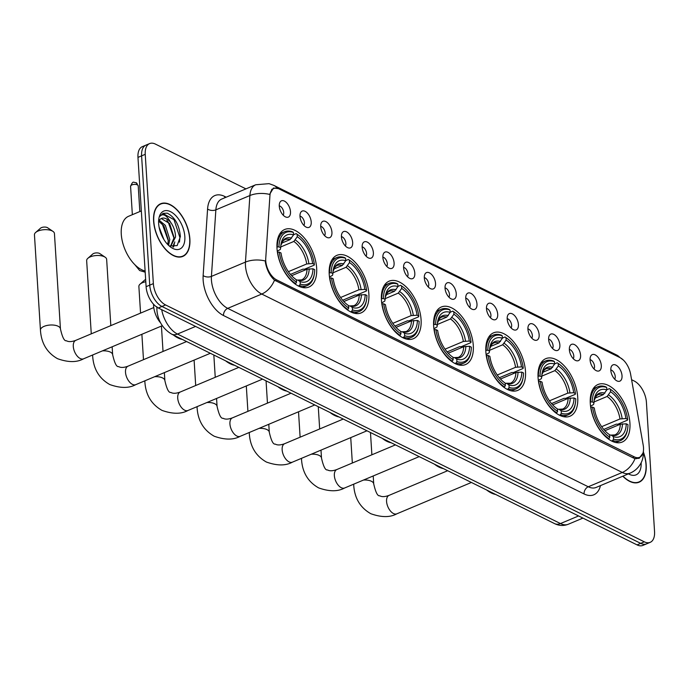 <?xml version="1.0" encoding="UTF-8"?>
<svg xmlns="http://www.w3.org/2000/svg" width="689" height="689" viewBox="0 0 689 689"><rect width="100%" height="100%" fill="white"/><g stroke="black" fill="none" stroke-linecap="round" stroke-linejoin="round"><path stroke-width="1.03" d="M421.082 319.739A31.212 17.139 67.2 0 0 409.266 290.241A31.212 17.139 67.2 0 0 389.156 281.155A31.212 17.139 67.2 0 0 381.43 300.12A31.212 17.139 67.2 0 0 393.238 329.609A31.212 17.139 67.2 0 0 413.357 338.704A31.212 17.139 67.2 0 0 421.082 319.739M577.718 397.243A31.212 17.139 67.2 0 0 565.91 367.745A31.212 17.139 67.2 0 0 545.791 358.659A31.212 17.139 67.2 0 0 538.075 377.624A31.212 17.139 67.2 0 0 549.882 407.121A31.212 17.139 67.2 0 0 569.992 416.208A31.212 17.139 67.2 0 0 577.718 397.243M525.5 371.405A31.212 17.139 67.2 0 0 513.693 341.916A31.212 17.139 67.2 0 0 493.582 332.821A31.212 17.139 67.2 0 0 485.857 351.786A31.212 17.139 67.2 0 0 497.665 381.284A31.212 17.139 67.2 0 0 517.784 390.37A31.212 17.139 67.2 0 0 525.5 371.405M473.291 345.568A31.212 17.139 67.2 0 0 461.484 316.079A31.212 17.139 67.2 0 0 441.365 306.984A31.212 17.139 67.2 0 0 433.648 325.957A31.212 17.139 67.2 0 0 445.456 355.446A31.212 17.139 67.2 0 0 465.566 364.541A31.212 17.139 67.2 0 0 473.291 345.568M368.865 293.902A31.212 17.139 67.2 0 0 357.057 264.404A31.212 17.139 67.2 0 0 336.938 255.318A31.212 17.139 67.2 0 0 329.221 274.282A31.212 17.139 67.2 0 0 341.029 303.771A31.212 17.139 67.2 0 0 361.148 312.866A31.212 17.139 67.2 0 0 368.865 293.902M316.656 268.064A31.212 17.139 67.2 0 0 304.839 238.575A31.212 17.139 67.2 0 0 284.729 229.48A31.212 17.139 67.2 0 0 277.004 248.445A31.212 17.139 67.2 0 0 288.812 277.943A31.212 17.139 67.2 0 0 308.93 287.029A31.212 17.139 67.2 0 0 316.656 268.064M629.927 423.08A31.212 17.139 67.2 0 0 618.119 393.583A31.212 17.139 67.2 0 0 598.009 384.496A31.212 17.139 67.2 0 0 590.284 403.461A31.212 17.139 67.2 0 0 602.091 432.95A31.212 17.139 67.2 0 0 622.21 442.045A31.212 17.139 67.2 0 0 629.927 423.08M590.085 359.977A8.836 4.849 -112.8 0 1 590.783 356.006A8.836 4.849 -112.8 0 1 596.881 356.041A8.836 4.849 -112.8 0 1 601.308 365.532A8.836 4.849 -112.8 0 1 597.079 370.975A8.836 4.849 -112.8 0 1 590.085 359.977M593.961 368.934A5.297 2.911 67.2 0 0 594.521 366.324A5.297 2.911 67.2 0 0 590.068 359.675M569.364 349.728A8.836 4.849 -112.8 0 1 570.061 345.757A8.836 4.849 -112.8 0 1 576.159 345.792A8.836 4.849 -112.8 0 1 580.586 355.274A8.836 4.849 -112.8 0 1 576.357 360.726A8.836 4.849 -112.8 0 1 569.364 349.728M573.239 358.676A5.297 2.911 67.2 0 0 573.799 356.075A5.297 2.911 67.2 0 0 569.347 349.418M548.642 339.47A8.836 4.849 -112.8 0 1 549.34 335.5A8.836 4.849 -112.8 0 1 555.437 335.534A8.836 4.849 -112.8 0 1 559.864 345.025A8.836 4.849 -112.8 0 1 555.635 350.477A8.836 4.849 -112.8 0 1 548.642 339.47M552.518 348.427A5.297 2.911 67.2 0 0 553.086 345.818A5.297 2.911 67.2 0 0 548.625 339.169M527.92 329.221A8.836 4.849 -112.8 0 1 528.627 325.251A8.836 4.849 -112.8 0 1 534.716 325.286A8.836 4.849 -112.8 0 1 539.142 334.768A8.836 4.849 -112.8 0 1 534.922 340.22A8.836 4.849 -112.8 0 1 527.92 329.221M531.805 338.17A5.297 2.911 67.2 0 0 532.364 335.569A5.297 2.911 67.2 0 0 527.912 328.911M507.199 318.964A8.836 4.849 -112.8 0 1 507.905 315.002A8.836 4.849 -112.8 0 1 513.994 315.028A8.836 4.849 -112.8 0 1 518.421 324.519A8.836 4.849 -112.8 0 1 514.201 329.971A8.836 4.849 -112.8 0 1 507.199 318.964M511.083 327.921A5.297 2.911 67.2 0 0 511.643 325.32A5.297 2.911 67.2 0 0 507.19 318.662M486.486 308.715A8.836 4.849 -112.8 0 1 487.183 304.745A8.836 4.849 -112.8 0 1 493.281 304.779A8.836 4.849 -112.8 0 1 497.699 314.262A8.836 4.849 -112.8 0 1 493.479 319.713A8.836 4.849 -112.8 0 1 486.486 308.715M490.361 317.663A5.297 2.911 67.2 0 0 490.921 315.062A5.297 2.911 67.2 0 0 486.468 308.405M465.764 298.458A8.836 4.849 -112.8 0 1 466.462 294.496A8.836 4.849 -112.8 0 1 472.559 294.522A8.836 4.849 -112.8 0 1 476.977 304.013A8.836 4.849 -112.8 0 1 472.757 309.464A8.836 4.849 -112.8 0 1 465.764 298.458M469.64 307.415A5.297 2.911 67.2 0 0 470.199 304.814A5.297 2.911 67.2 0 0 465.747 298.156M445.042 288.209A8.836 4.849 -112.8 0 1 445.74 284.238A8.836 4.849 -112.8 0 1 451.838 284.273A8.836 4.849 -112.8 0 1 456.264 293.764A8.836 4.849 -112.8 0 1 452.036 299.207A8.836 4.849 -112.8 0 1 445.042 288.209M448.918 297.157A5.297 2.911 67.2 0 0 449.478 294.556A5.297 2.911 67.2 0 0 445.025 287.899M424.321 277.951A8.836 4.849 -112.8 0 1 425.018 273.989A8.836 4.849 -112.8 0 1 431.116 274.024A8.836 4.849 -112.8 0 1 435.543 283.506A8.836 4.849 -112.8 0 1 431.314 288.958A8.836 4.849 -112.8 0 1 424.321 277.951M428.196 286.908A5.297 2.911 67.2 0 0 428.756 284.307A5.297 2.911 67.2 0 0 424.303 277.65M403.599 267.702A8.836 4.849 -112.8 0 1 404.297 263.732A8.836 4.849 -112.8 0 1 410.394 263.766A8.836 4.849 -112.8 0 1 414.821 273.257A8.836 4.849 -112.8 0 1 410.592 278.701A8.836 4.849 -112.8 0 1 403.599 267.702M407.475 276.651A5.297 2.911 67.2 0 0 408.034 274.05A5.297 2.911 67.2 0 0 403.582 267.392M382.877 257.445A8.836 4.849 -112.8 0 1 383.584 253.483A8.836 4.849 -112.8 0 1 389.673 253.518A8.836 4.849 -112.8 0 1 394.099 263A8.836 4.849 -112.8 0 1 389.871 268.452A8.836 4.849 -112.8 0 1 382.877 257.445M386.753 266.402A5.297 2.911 67.2 0 0 387.321 263.801A5.297 2.911 67.2 0 0 382.86 257.143M362.156 247.196A8.836 4.849 -112.8 0 1 362.862 243.226A8.836 4.849 -112.8 0 1 368.951 243.26A8.836 4.849 -112.8 0 1 373.378 252.751A8.836 4.849 -112.8 0 1 369.158 258.194A8.836 4.849 -112.8 0 1 362.156 247.196M366.04 256.144A5.297 2.911 67.2 0 0 366.6 253.543A5.297 2.911 67.2 0 0 362.147 246.895M341.434 236.947A8.836 4.849 -112.8 0 1 342.14 232.977A8.836 4.849 -112.8 0 1 348.229 233.011A8.836 4.849 -112.8 0 1 352.656 242.494A8.836 4.849 -112.8 0 1 348.436 247.945A8.836 4.849 -112.8 0 1 341.434 236.947M345.318 245.895A5.297 2.911 67.2 0 0 345.878 243.295A5.297 2.911 67.2 0 0 341.425 236.637M320.721 226.69A8.836 4.849 -112.8 0 1 321.418 222.719A8.836 4.849 -112.8 0 1 327.516 222.754A8.836 4.849 -112.8 0 1 331.934 232.245A8.836 4.849 -112.8 0 1 327.714 237.696A8.836 4.849 -112.8 0 1 320.721 226.69M324.597 235.647A5.297 2.911 67.2 0 0 325.156 233.037A5.297 2.911 67.2 0 0 320.704 226.388M299.999 216.441A8.836 4.849 -112.8 0 1 300.697 212.47A8.836 4.849 -112.8 0 1 306.794 212.505A8.836 4.849 -112.8 0 1 311.221 221.987A8.836 4.849 -112.8 0 1 306.993 227.439A8.836 4.849 -112.8 0 1 299.999 216.441M303.875 225.389A5.297 2.911 67.2 0 0 304.435 222.788A5.297 2.911 67.2 0 0 299.982 216.131M279.278 206.183A8.836 4.849 -112.8 0 1 279.975 202.221A8.836 4.849 -112.8 0 1 286.073 202.247A8.836 4.849 -112.8 0 1 290.5 211.738A8.836 4.849 -112.8 0 1 286.271 217.19A8.836 4.849 -112.8 0 1 279.278 206.183M283.153 215.14A5.297 2.911 67.2 0 0 283.713 212.531A5.297 2.911 67.2 0 0 279.26 205.882M610.807 370.234A8.836 4.849 -112.8 0 1 611.505 366.264A8.836 4.849 -112.8 0 1 617.602 366.298A8.836 4.849 -112.8 0 1 622.029 375.781A8.836 4.849 -112.8 0 1 617.8 381.232A8.836 4.849 -112.8 0 1 610.807 370.234M614.683 379.183A5.297 2.911 67.2 0 0 615.243 376.582A5.297 2.911 67.2 0 0 610.79 369.924M643.199 445.128A15.899 8.733 -112.8 0 1 643.509 447.669A15.899 8.733 -112.8 0 1 639.573 457.332A15.899 8.733 -112.8 0 1 634.302 456.867L276.737 279.941A15.899 8.733 -112.8 0 1 265.747 258.358L269.924 195.762A15.899 8.733 -112.8 0 1 273.86 188.485A15.899 8.733 -112.8 0 1 279.131 188.95L619.945 357.591A15.899 8.733 -112.8 0 1 630.624 374.239L643.199 445.128M160.744 323.063A17.673 9.698 -112.8 0 1 153.552 304.245M622.813 476.22A28.568 15.683 67.2 0 0 639.116 482.197A28.568 15.683 67.2 0 0 646.179 464.842A28.568 15.683 67.2 0 0 643.457 452.242M189.88 239.057A28.568 15.683 67.2 0 0 179.071 212.066A28.568 15.683 67.2 0 0 160.666 203.746A28.568 15.683 67.2 0 0 153.604 221.109A28.568 15.683 67.2 0 0 164.404 248.092A28.568 15.683 67.2 0 0 182.818 256.411A28.568 15.683 67.2 0 0 189.88 239.057M642.958 453.147L639.22 458.288L635.051 458.564L633.475 458.021L274.498 280.165C270.028 276.013 267.031 270.312 265.515 263.052L265.231 260.959A20.618 11.618 -176.2 0 0 245.456 262.087L249.892 195.538A23.555 12.936 -112.8 0 1 255.722 184.764L221.694 199.078A23.555 12.936 67.2 0 0 215.864 209.852L211.42 276.401A23.555 12.936 67.2 0 0 211.42 279.932A23.555 12.936 67.2 0 0 227.706 308.362L588.26 486.77A23.555 12.936 67.2 0 0 596.071 487.459L630.108 473.145A23.555 12.936 -112.8 0 1 622.296 472.456A20.618 14.547 -63.7 0 0 635.051 458.564M245.93 188.881L155.464 144.113A17.673 9.698 67.2 0 0 149.599 143.596L142.339 146.654A17.673 9.698 67.2 0 0 137.972 157.385L146.102 286.676L149.737 285.151A17.673 9.698 67.2 0 0 161.949 306.467L640.692 543.354A17.673 9.698 67.2 0 0 646.549 543.879A17.673 9.698 67.2 0 1 640.692 543.354L161.949 306.467A17.673 9.698 67.2 0 1 149.737 285.151L141.598 155.86L149.737 285.151L153.363 283.618A17.673 9.698 67.2 0 0 165.575 304.943L644.318 541.83A17.673 9.698 67.2 0 0 650.183 542.346A17.673 9.698 67.2 0 0 654.55 531.615L646.42 402.324A17.673 9.698 67.2 0 0 634.207 381.008L631.598 379.717M145.973 145.121A17.673 9.698 67.2 0 0 141.598 155.86A17.673 9.698 67.2 0 1 145.973 145.121M600.472 485.607A29.446 16.166 -112.8 0 1 584.057 493.935L223.503 315.528A29.446 16.166 -112.8 0 1 203.143 279.992A29.446 16.166 -112.8 0 1 203.143 275.574L207.578 209.025A5.891 3.316 3.8 0 0 215.864 209.852L249.892 195.538A20.618 11.618 -176.2 0 1 269.597 194.393L273.49 188.011L278.399 188.631M149.599 143.596A17.673 9.698 67.2 0 0 145.233 154.327L153.363 283.618M179.493 242.046A23.555 12.936 67.2 0 0 179.441 240.539M146.102 286.676A17.673 9.698 67.2 0 0 158.315 307.992L637.058 544.887A17.673 9.698 67.2 0 0 642.923 545.404L650.183 542.346M622.994 476.142A28.275 15.52 67.2 0 0 639.004 481.93A28.275 15.52 67.2 0 0 645.998 464.748A28.275 15.52 67.2 0 0 643.466 452.733M628.437 473.851A20.618 11.317 67.2 0 0 641.149 462.689M631.408 472.551L633.544 471.319M153.785 221.195A28.275 15.52 67.2 0 0 164.482 247.911A28.275 15.52 67.2 0 0 182.697 256.144A28.275 15.52 67.2 0 0 189.69 238.962A28.275 15.52 67.2 0 0 179.002 212.255A28.275 15.52 67.2 0 0 160.778 204.022A28.275 15.52 67.2 0 0 153.785 221.195M141.34 210.92L128.559 216.294A29.446 16.166 67.2 0 0 121.273 234.182A29.446 16.166 67.2 0 0 145.121 270.992M159.09 227.112L163.887 239.488M159.28 220.325L165.351 225.372L169.778 239.462L168.581 245.37M158.763 221.255L163.904 225.975L168.34 240.073L167.72 244.509M169.236 245.973L177.159 245.603L180.38 236.585C179.286 224.898 174.894 217.087 167.212 213.159L163.043 213.375L159.882 216.355C162.931 213.039 166.523 215.037 170.657 222.323A14.727 8.087 67.2 0 0 161.493 218.413A14.727 8.087 67.2 0 0 158.599 221.625M170.657 222.323C173.757 226.612 175.385 231.521 175.54 237.042L170.536 246.541M161.235 218.534L169.675 223.555L174.102 237.645L170.433 246.498M184.833 236.56A20.618 11.317 67.2 0 0 172.474 212.806A20.618 11.317 67.2 0 0 158.858 218.637A20.618 11.317 67.2 0 0 158.651 223.606A20.618 11.317 67.2 0 0 170.915 247.291A20.618 11.317 67.2 0 0 184.833 236.56M162.854 213.461L173.998 219.696L179.915 237.559L179.476 242.14M166.85 220.359L168.237 222.116L174.084 238.42M173.861 243.828L172.939 247.041M161.088 222.788L162.475 224.545L168.323 240.84M174.799 241.856L173.525 247.041M590.223 402.04L592.239 401.885A28.034 15.391 67.2 0 1 606.673 387.468L606.828 389.896A25.329 13.901 67.2 0 0 594.288 399.207A25.329 13.901 67.2 0 0 593.97 402.738L593.617 404.452L590.551 406.243M594.857 398.19L603.366 394.616L606.828 389.896M606.811 389.741L609.438 388.639L610.411 389.319A28.034 15.391 67.2 0 1 611.229 389.862A28.034 15.391 67.2 0 1 627.645 419.403L625.913 418.542A25.329 13.901 67.2 0 0 610.566 391.748L607.104 396.468L593.996 401.98M601.661 426.672L619.988 418.964L625.913 418.542M486.692 490.025A32.392 17.785 67.2 0 0 495.658 494.461M627.645 419.403L627.49 420.152L617.783 424.243L616.267 424.157L603.753 429.419M590.904 407.147A29.214 16.036 67.2 0 0 608.964 438.66L609.799 437.222A28.034 15.391 67.2 0 1 592.566 407.139L590.688 407.233M608.309 438.936L608.964 438.66M606.673 387.468L605.7 386.787A29.214 16.036 67.2 0 0 597.871 386.718A29.214 16.036 67.2 0 0 590.576 401.894M611.229 389.862L610.368 389.259A29.214 16.036 67.2 0 0 609.438 388.639M592.566 407.139L594.297 407.991A25.329 13.901 67.2 0 0 609.093 434.414A25.329 13.901 67.2 0 0 609.653 434.793L609.799 437.222M593.97 402.738L592.239 401.885M610.566 391.748L610.411 389.319M609.653 434.793L608.637 434.087M627.619 428.834A28.034 15.391 67.2 0 1 613.546 439.074L612.702 440.512A29.214 16.036 67.2 0 0 620.522 440.581A29.214 16.036 67.2 0 0 627.446 429.867L627.619 428.834A28.034 15.391 67.2 0 0 627.98 424.657L626.249 423.804L620.324 424.226L604.89 430.711M612.702 440.512L611.582 440.986M613.546 439.074L613.391 436.645A25.329 13.901 67.2 0 0 626.249 423.804M609.524 435L611.177 435.103L613.391 436.645M620.324 424.226A21.79 11.963 67.2 0 1 614.889 434.897L611.177 435.103A22.651 12.436 67.2 0 0 622.477 423.821M538.006 376.203L540.021 376.048A28.034 15.391 67.2 0 1 554.456 361.63L554.611 364.059A25.329 13.901 67.2 0 0 542.071 373.369A25.329 13.901 67.2 0 0 541.752 376.9L541.408 378.614L538.342 380.406M542.639 372.361L551.148 368.779L554.611 364.059M554.602 363.904L557.229 362.802L558.202 363.482A28.034 15.391 67.2 0 1 559.02 364.025A28.034 15.391 67.2 0 1 575.436 393.565L573.704 392.713A25.329 13.901 67.2 0 0 558.348 365.911L554.886 370.63L541.778 376.142M549.452 400.834L567.779 393.135L573.704 392.713M434.483 464.188A32.392 17.785 67.2 0 0 443.449 468.623M575.436 393.565L575.281 394.323L565.566 398.406L564.05 398.32L551.536 403.582M538.695 381.31A29.214 16.036 67.2 0 0 556.746 412.823L557.59 411.385A28.034 15.391 67.2 0 1 540.357 381.301L538.479 381.405M556.092 413.099L556.746 412.823M554.456 361.63L553.482 360.958A29.214 16.036 67.2 0 0 545.662 360.89A29.214 16.036 67.2 0 0 538.367 376.056M559.02 364.025L558.159 363.43A29.214 16.036 67.2 0 0 557.229 362.802M540.357 381.301L542.088 382.154A25.329 13.901 67.2 0 0 556.876 408.577A25.329 13.901 67.2 0 0 557.435 408.956L557.59 411.385M541.752 376.9L540.021 376.048M558.348 365.911L558.202 363.482M557.435 408.956L556.428 408.25M575.41 402.996A28.034 15.391 67.2 0 1 561.328 413.236L560.484 414.675A29.214 16.036 67.2 0 0 568.313 414.744A29.214 16.036 67.2 0 0 575.237 404.038L575.41 402.996A28.034 15.391 67.2 0 0 575.763 398.819L574.032 397.966L568.106 398.388L552.681 404.874M560.484 414.675L559.365 415.148M561.328 413.236L561.173 410.808A25.329 13.901 67.2 0 0 574.032 397.966M557.315 409.171L558.968 409.266L561.173 410.808M568.106 398.388A21.79 11.963 67.2 0 1 562.68 409.059L558.968 409.266A22.651 12.436 67.2 0 0 570.268 397.984M485.797 350.365L487.812 350.21A28.034 15.391 67.2 0 1 502.247 335.793L502.402 338.23A25.329 13.901 67.2 0 0 489.862 347.54A25.329 13.901 67.2 0 0 489.543 351.063L489.19 352.777L486.124 354.577M490.43 346.524L498.939 342.941L502.402 338.23M502.393 338.075L505.011 336.973L505.984 337.644A28.034 15.391 67.2 0 1 506.803 338.196A28.034 15.391 67.2 0 1 523.218 367.728L521.487 366.875A25.329 13.901 67.2 0 0 506.139 340.073L502.677 344.793L489.569 350.305M497.234 375.005L515.561 367.297L521.487 366.875M382.266 438.359A32.392 17.785 67.2 0 0 391.231 442.794M523.218 367.728L523.063 368.486L513.357 372.568L511.841 372.482L499.327 377.744M486.486 355.472A29.214 16.036 67.2 0 0 504.537 386.994L505.373 385.556A28.034 15.391 67.2 0 1 488.139 355.464L486.262 355.567M503.883 387.261L504.537 386.994M502.247 335.793L501.273 335.121A29.214 16.036 67.2 0 0 493.445 335.052A29.214 16.036 67.2 0 0 486.15 350.219M506.803 338.196L505.95 337.593A29.214 16.036 67.2 0 0 505.011 336.973M488.139 355.464L489.87 356.325A25.329 13.901 67.2 0 0 504.667 382.739A25.329 13.901 67.2 0 0 505.226 383.118L505.373 385.556M489.543 351.063L487.812 350.21M506.139 340.073L505.984 337.644M505.226 383.118L504.21 382.421M523.192 377.167A28.034 15.391 67.2 0 1 509.119 387.399L508.275 388.837A29.214 16.036 67.2 0 0 516.095 388.906A29.214 16.036 67.2 0 0 523.02 378.201L523.192 377.167A28.034 15.391 67.2 0 0 523.554 372.99L521.823 372.129L515.897 372.551L500.472 379.036M508.275 388.837L507.156 389.311M509.119 387.399L508.964 384.97A25.329 13.901 67.2 0 0 521.823 372.129M505.097 383.334L506.751 383.437L508.964 384.97M506.346 383.239L506.751 383.437A22.651 12.436 67.2 0 0 518.05 372.146M433.579 324.536L435.594 324.373A28.034 15.391 67.2 0 1 450.029 309.955L450.184 312.393A25.329 13.901 67.2 0 0 437.644 321.703A25.329 13.901 67.2 0 0 437.326 325.234L436.981 326.939L433.915 328.739M438.221 320.686L446.722 317.112L450.184 312.393M450.175 312.238L452.802 311.135L453.775 311.807A28.034 15.391 67.2 0 1 454.594 312.358A28.034 15.391 67.2 0 1 471.009 341.899L469.278 341.038A25.329 13.901 67.2 0 0 453.922 314.244L450.46 318.964L437.351 324.476M445.025 349.168L463.352 341.46L469.278 341.038M330.057 412.522A32.392 17.785 67.2 0 0 339.022 416.957M471.009 341.899L470.854 342.648L461.139 346.731L459.623 346.645L447.109 351.907M434.268 329.643A29.214 16.036 67.2 0 0 452.32 361.157L453.164 359.718A28.034 15.391 67.2 0 1 435.93 329.626L434.053 329.73M451.665 361.432L452.32 361.157M450.029 309.955L449.056 309.283A29.214 16.036 67.2 0 0 441.236 309.215A29.214 16.036 67.2 0 0 433.941 324.381M454.594 312.358L453.732 311.755A29.214 16.036 67.2 0 0 452.802 311.135M435.93 329.626L437.661 330.487A25.329 13.901 67.2 0 0 452.449 356.902A25.329 13.901 67.2 0 0 453.009 357.281L453.164 359.718M437.326 325.234L435.594 324.373M453.922 314.244L453.775 311.807M453.009 357.281L452.001 356.583M470.983 351.33A28.034 15.391 67.2 0 1 456.902 361.57L456.066 363.008A29.214 16.036 67.2 0 0 463.886 363.077A29.214 16.036 67.2 0 0 470.811 352.363L470.983 351.33A28.034 15.391 67.2 0 0 471.336 347.153L469.605 346.291L463.68 346.713L448.255 353.207M456.066 363.008L454.938 363.473M456.902 361.57L456.747 359.133A25.329 13.901 67.2 0 0 469.605 346.291M452.888 357.496L454.542 357.6L456.747 359.133M463.68 346.713A21.79 11.963 67.2 0 1 458.254 357.393L454.542 357.6A22.651 12.436 67.2 0 0 465.842 346.317M145.792 281.723A10.016 4.487 176.4 0 0 140.082 284.144L144.923 279.88A4.125 1.843 -3.6 0 1 145.646 279.407M140.082 284.144A10.016 4.487 176.4 0 0 138.877 286.469L140.556 313.116M381.37 298.699L383.385 298.535A28.034 15.391 67.2 0 1 397.82 284.126L397.975 286.555A25.329 13.901 67.2 0 0 385.435 295.865A25.329 13.901 67.2 0 0 385.117 299.396L384.763 301.11L381.697 302.902M386.004 294.849L394.513 291.275L397.975 286.555M397.966 286.4L400.585 285.298L401.558 285.969A28.034 15.391 67.2 0 1 402.385 286.521A28.034 15.391 67.2 0 1 418.791 316.062L417.06 315.2A25.329 13.901 67.2 0 0 401.713 288.407L398.251 293.126L385.142 298.638M392.816 323.33L411.135 315.622L417.06 315.2M277.839 386.684A32.392 17.785 67.2 0 0 286.805 391.119M418.791 316.062L418.636 316.811L408.93 320.893L407.414 320.816L394.9 326.078M382.059 303.806A29.214 16.036 67.2 0 0 400.111 335.319L400.946 333.881A28.034 15.391 67.2 0 1 383.713 303.797L381.835 303.892M399.456 335.595L400.111 335.319M397.82 284.126L396.847 283.446A29.214 16.036 67.2 0 0 389.027 283.377A29.214 16.036 67.2 0 0 381.723 298.544M402.385 286.521L401.523 285.918A29.214 16.036 67.2 0 0 400.585 285.298M383.713 303.797L385.444 304.65A25.329 13.901 67.2 0 0 400.24 331.073A25.329 13.901 67.2 0 0 400.8 331.443L400.946 333.881M385.117 299.396L383.385 298.535M401.713 288.407L401.558 285.969M400.8 331.443L399.784 330.746M418.774 325.492A28.034 15.391 67.2 0 1 404.693 335.732L403.849 337.171A29.214 16.036 67.2 0 0 411.669 337.24A29.214 16.036 67.2 0 0 418.602 326.526L418.774 325.492A28.034 15.391 67.2 0 0 419.127 321.315L417.396 320.463L411.471 320.876L396.046 327.37M403.849 337.171L402.729 337.644M404.693 335.732L404.538 333.295A25.329 13.901 67.2 0 0 417.396 320.463M400.679 331.659L402.324 331.762L404.538 333.295M411.471 320.876A21.79 11.963 67.2 0 1 406.045 331.555L402.324 331.762A22.651 12.436 67.2 0 0 413.624 320.48M87.865 258.306L92.705 254.052A4.125 1.843 -3.6 0 1 99.5 253.414A4.125 1.843 -3.6 0 1 99.827 253.604L105.167 257.221A10.016 4.487 176.4 0 0 104.366 256.756A10.016 4.487 176.4 0 0 87.865 258.306A10.016 4.487 176.4 0 0 86.659 260.631L91.267 333.846M329.153 272.861L331.176 272.706A28.034 15.391 67.2 0 1 345.611 258.289L345.757 260.718A25.329 13.901 67.2 0 0 333.218 270.028A25.329 13.901 67.2 0 0 332.908 273.559L332.554 275.273L329.488 277.064M333.795 269.011L342.295 265.437L345.757 260.718M345.749 260.563L348.376 259.46L349.349 260.141A28.034 15.391 67.2 0 1 350.167 260.683A28.034 15.391 67.2 0 1 366.582 290.224L364.851 289.371A25.329 13.901 67.2 0 0 349.504 262.569L346.042 267.289L332.933 272.801M340.599 297.493L358.926 289.785L364.851 289.371M225.63 360.847A32.392 17.785 67.2 0 0 234.596 365.282M366.582 290.224L366.427 290.973L356.713 295.064L355.197 294.978L342.691 300.24M329.842 277.968A29.214 16.036 67.2 0 0 347.893 309.482L348.737 308.043A28.034 15.391 67.2 0 1 331.504 277.96L329.626 278.063M347.239 309.757L347.893 309.482M345.611 258.289L344.629 257.608A29.214 16.036 67.2 0 0 336.809 257.54A29.214 16.036 67.2 0 0 329.514 272.715M350.167 260.683L349.306 260.08A29.214 16.036 67.2 0 0 348.376 259.46M331.504 277.96L333.235 278.812A25.329 13.901 67.2 0 0 348.023 305.236A25.329 13.901 67.2 0 0 348.582 305.615L348.737 308.043M332.908 273.559L331.176 272.706M349.504 262.569L349.349 260.141M348.582 305.615L347.575 304.908M366.557 299.655A28.034 15.391 67.2 0 1 352.475 309.895L351.64 311.333A29.214 16.036 67.2 0 0 359.46 311.402A29.214 16.036 67.2 0 0 366.384 300.697L366.557 299.655A28.034 15.391 67.2 0 0 366.91 295.478L365.179 294.625L359.253 295.047L343.828 301.532M351.64 311.333L350.512 311.807M352.475 309.895L352.329 307.466A25.329 13.901 67.2 0 0 365.179 294.625M348.462 305.821L350.115 305.925L352.329 307.466M359.253 295.047A21.79 11.963 67.2 0 1 353.827 305.718L350.115 305.925A22.651 12.436 67.2 0 0 361.415 294.642M110.817 325.621L106.649 259.374A10.016 4.487 176.4 0 0 105.167 257.221M35.656 232.469L40.496 228.214A4.125 1.843 -3.6 0 1 47.291 227.577A4.125 1.843 -3.6 0 1 47.619 227.766L52.95 231.383A10.016 4.487 176.4 0 0 52.157 230.927A10.016 4.487 176.4 0 0 35.656 232.469A10.016 4.487 176.4 0 0 34.45 234.794L40.444 330.134A10.016 4.487 -3.6 0 1 46.93 325.475A10.016 4.487 -3.6 0 1 58.152 326.259A10.016 4.487 -3.6 0 1 60.434 328.877C62.355 337.326 64.353 341.288 66.437 340.754C68.573 342.002 71.69 341.873 75.773 340.357A10.016 5.495 -112.8 0 0 73.292 346.446A10.016 5.495 -112.8 0 0 80.217 358.521A10.016 5.495 -112.8 0 0 83.533 358.823C76.798 362.526 68.142 362.483 57.557 358.702C46.973 352.699 41.271 343.174 40.444 330.134M276.944 247.024L278.959 246.869A28.034 15.391 67.2 0 1 293.393 232.451L293.548 234.88A25.329 13.901 67.2 0 0 281.009 244.19A25.329 13.901 67.2 0 0 280.69 247.721L280.345 249.435L277.271 251.227M281.577 243.183L290.086 239.6L293.548 234.88M293.54 234.734L296.158 233.623L297.131 234.303A28.034 15.391 67.2 0 1 297.958 234.854A28.034 15.391 67.2 0 1 314.365 264.387L312.634 263.534A25.329 13.901 67.2 0 0 297.286 236.732L293.824 241.451L280.716 246.963M288.39 271.664L306.717 263.956L312.634 263.534M173.421 335.009A32.392 17.785 67.2 0 0 182.378 339.444M314.365 264.387L314.21 265.144L304.504 269.227L302.988 269.141L290.474 274.403M277.633 252.131A29.214 16.036 67.2 0 0 295.684 283.644L296.528 282.206A28.034 15.391 67.2 0 1 279.286 252.122L277.417 252.226M295.03 283.92L295.684 283.644M293.393 232.451L292.42 231.78A29.214 16.036 67.2 0 0 284.6 231.711A29.214 16.036 67.2 0 0 277.297 246.877M297.958 234.854L297.097 234.251A29.214 16.036 67.2 0 0 296.158 233.623M279.286 252.122L281.017 252.984A25.329 13.901 67.2 0 0 295.814 279.398A25.329 13.901 67.2 0 0 296.373 279.777L296.528 282.206M280.69 247.721L278.959 246.869M297.286 236.732L297.131 234.303M296.373 279.777L295.366 279.071M314.348 273.817A28.034 15.391 67.2 0 1 300.266 284.057L299.422 285.496A29.214 16.036 67.2 0 0 307.251 285.565A29.214 16.036 67.2 0 0 314.175 274.859L314.348 273.817A28.034 15.391 67.2 0 0 314.701 269.64L312.97 268.788L307.044 269.21L291.619 275.695M299.422 285.496L298.303 285.969M300.266 284.057L300.111 281.629A25.329 13.901 67.2 0 0 312.97 268.788M296.253 279.992L297.906 280.087L300.111 281.629M307.044 269.21A21.79 11.963 67.2 0 1 301.618 279.88L297.906 280.087A22.651 12.436 67.2 0 0 309.197 268.805M60.434 328.877L54.44 233.537A10.016 4.487 176.4 0 0 52.95 231.383M276.737 279.941L275.109 280.621M634.302 456.867L632.588 457.582M223.503 315.528A5.891 4.16 116.3 0 1 227.706 308.362L261.742 294.048A23.555 12.936 -112.8 0 1 245.456 265.618A23.555 12.936 -112.8 0 1 245.456 262.087L211.42 276.401A5.891 3.316 3.8 0 1 203.143 275.574M274.498 280.165A20.618 14.547 116.3 0 1 261.742 294.048L622.296 472.456L588.26 486.77A5.891 4.16 116.3 0 0 584.057 493.935M277.297 188.123A20.618 14.547 -63.7 0 0 273.834 185.375L269.054 183.653L255.722 184.764M273.834 185.375L616.577 354.973A20.618 14.547 116.3 0 1 619.919 357.582M207.578 209.025A29.446 16.166 -112.8 0 1 224.631 196.417L226.181 197.183M165.575 304.943L158.315 307.992M644.318 541.83L637.058 544.887M145.233 154.327L137.972 157.385M224.881 197.734A5.891 4.16 116.3 0 1 224.631 196.417M161.682 309.662A23.555 12.936 67.2 0 0 177.461 334.053L560.458 523.562A23.555 12.936 67.2 0 0 568.27 524.26C563.671 526.051 559.106 525.836 554.576 523.614L171.578 334.105A11.782 8.311 116.3 0 0 177.461 334.053L195.581 326.431M578.579 515.949L560.458 523.562A11.782 8.311 116.3 0 1 554.576 523.614M471.405 482.464L396.812 513.83A10.016 5.495 -112.8 0 1 393.488 513.538A10.016 5.495 -112.8 0 1 386.572 501.454A10.016 5.495 -112.8 0 1 389.044 495.374C384.962 496.89 381.852 497.019 379.717 495.77C377.632 496.304 375.634 492.342 373.714 483.893L373.214 475.961M363.525 480.044A10.016 4.487 -3.6 0 1 371.431 481.275A10.016 4.487 -3.6 0 1 373.714 483.893M396.812 513.83C390.077 517.534 381.422 517.499 370.828 513.718C360.244 507.715 354.542 498.19 353.724 485.151A10.016 4.487 -3.6 0 1 353.948 484.066M603.366 394.616A21.79 11.963 67.2 0 0 598 394.719L596.416 395.813L594.116 400.464M619.988 418.964A21.79 11.963 67.2 0 0 607.104 396.468M604.916 393.169A22.651 12.436 67.2 0 0 594.116 400.438M622.15 418.567A22.651 12.436 67.2 0 0 608.654 395.012M419.196 456.626L344.595 488.001A10.016 5.495 -112.8 0 1 341.279 487.7A10.016 5.495 -112.8 0 1 334.354 475.625A10.016 5.495 -112.8 0 1 336.835 469.536C332.753 471.052 329.643 471.181 327.499 469.932C325.423 470.466 323.417 466.505 321.496 458.056L320.996 450.132M311.307 454.206A10.016 4.487 -3.6 0 1 319.222 455.438A10.016 4.487 -3.6 0 1 321.496 458.056M344.595 488.001C337.868 491.705 329.204 491.662 318.619 487.881C308.035 481.878 302.333 472.353 301.515 459.313A10.016 4.487 -3.6 0 1 301.73 458.228M551.148 368.779A21.79 11.963 67.2 0 0 545.783 368.882L544.198 369.976L541.899 374.627M567.779 393.135A21.79 11.963 67.2 0 0 554.886 370.63M552.707 367.332A22.651 12.436 67.2 0 0 541.899 374.609M569.932 392.73A22.651 12.436 67.2 0 0 556.445 369.183M366.979 430.789L292.386 462.164A10.016 5.495 -112.8 0 1 289.061 461.871A10.016 5.495 -112.8 0 1 282.146 449.788A10.016 5.495 -112.8 0 1 284.626 443.707C280.544 445.215 277.426 445.344 275.29 444.095C273.206 444.629 271.208 440.667 269.287 432.218L268.788 424.295M259.098 428.369A10.016 4.487 -3.6 0 1 267.005 429.609A10.016 4.487 -3.6 0 1 269.287 432.218M292.386 462.164C285.651 465.867 276.995 465.824 266.41 462.043C255.826 456.04 250.116 446.515 249.297 433.476A10.016 4.487 -3.6 0 1 249.521 432.399M498.939 342.941A21.79 11.963 67.2 0 0 493.574 343.053L491.989 344.138L489.69 348.789M515.561 367.297A21.79 11.963 67.2 0 0 502.677 344.793M500.49 341.494A22.651 12.436 67.2 0 0 489.69 348.772M517.723 366.892A22.651 12.436 67.2 0 0 504.236 343.346M506.346 383.23L510.463 383.23A21.79 11.963 67.2 0 0 515.897 372.551M314.77 404.951L240.168 436.326A10.016 5.495 -112.8 0 1 236.852 436.034A10.016 5.495 -112.8 0 1 229.928 423.95A10.016 5.495 -112.8 0 1 232.408 417.87C228.326 419.377 225.217 419.515 223.072 418.266C220.997 418.791 218.999 414.838 217.069 406.381L216.57 398.457M206.881 402.531A10.016 4.487 -3.6 0 1 214.796 403.771A10.016 4.487 -3.6 0 1 217.069 406.381M240.168 436.326C233.442 440.03 224.778 439.987 214.193 436.215C203.608 430.203 197.907 420.686 197.088 407.638A10.016 4.487 -3.6 0 1 197.304 406.562M446.722 317.112A21.79 11.963 67.2 0 0 441.356 317.216L439.771 318.309L437.472 322.96M463.352 341.46A21.79 11.963 67.2 0 0 450.46 318.964M448.281 315.657A22.651 12.436 67.2 0 0 437.481 322.934M465.506 341.055A22.651 12.436 67.2 0 0 452.018 317.508M262.552 379.122L187.959 410.489A10.016 5.495 -112.8 0 1 184.643 410.196A10.016 5.495 -112.8 0 1 177.719 398.113A10.016 5.495 -112.8 0 1 180.199 392.032C176.117 393.548 172.999 393.677 170.863 392.429C168.779 392.954 166.781 389.001 164.86 380.552L164.361 372.62M154.672 376.694A10.016 4.487 -3.6 0 1 162.578 377.934A10.016 4.487 -3.6 0 1 164.86 380.552M187.959 410.489C181.224 414.192 172.569 414.158 161.984 410.377C151.399 404.365 145.698 394.849 144.871 381.809A10.016 4.487 -3.6 0 1 145.095 380.724M394.513 291.275A21.79 11.963 67.2 0 0 389.147 291.378L387.562 292.472L385.263 297.123M411.135 315.622A21.79 11.963 67.2 0 0 398.251 293.126M396.063 289.819A22.651 12.436 67.2 0 0 385.263 297.097M413.297 315.226A22.651 12.436 67.2 0 0 399.809 291.671M210.343 353.285L135.75 384.651A10.016 5.495 -112.8 0 1 132.426 384.359A10.016 5.495 -112.8 0 1 125.51 372.284A10.016 5.495 -112.8 0 1 127.982 366.195C123.899 367.711 120.79 367.84 118.646 366.591C116.57 367.125 114.572 363.163 112.643 354.714L112.152 346.782M102.454 350.865A10.016 4.487 -3.6 0 1 110.369 352.096A10.016 4.487 -3.6 0 1 112.643 354.714M135.75 384.651C129.015 388.355 120.351 388.32 109.766 384.54C99.182 378.537 93.48 369.011 92.662 355.972A10.016 4.487 -3.6 0 1 92.877 354.887M342.295 265.437A21.79 11.963 67.2 0 0 336.93 265.541L335.345 266.634L333.045 271.285M358.926 289.785A21.79 11.963 67.2 0 0 346.042 267.289M343.854 263.99A22.651 12.436 67.2 0 0 333.054 271.268M361.079 289.389A22.651 12.436 67.2 0 0 347.592 265.833M290.086 239.6A21.79 11.963 67.2 0 0 284.721 239.712L283.136 240.797L280.836 245.448M306.717 263.956A21.79 11.963 67.2 0 0 293.824 241.451M291.636 238.153A22.651 12.436 67.2 0 0 280.836 245.43M308.87 263.551A22.651 12.436 67.2 0 0 295.383 240.005M137.344 184.859A3.833 1.714 -3.6 0 1 138.213 185.858L136.095 182.663A3.833 2.704 116.3 0 1 137.344 184.859A3.833 1.714 -3.6 0 0 133.055 184.557A3.833 1.714 -3.6 0 0 130.574 186.331L132.357 214.692M273.86 188.485L271.63 189.423M639.573 457.332L636.231 458.736M630.108 473.145C634.509 471.242 637.936 468.236 640.374 464.145C642.527 460.743 643.543 456.385 643.414 451.062L643.414 451.037M616.577 354.973L623.373 360.089M171.578 334.105C162.707 328.67 157.815 320.661 156.903 310.067L156.903 306.777M568.27 524.26L582.928 518.094M636.929 482.8L639.004 481.93M180.63 257.014L182.697 256.144M158.711 204.891L160.778 204.022M353.724 485.151L353.664 484.186M352.337 463.025L350.735 437.627M593.212 388.682L597.871 386.718M615.863 442.536L620.522 440.581M371.879 454.8L370.475 432.52M447.678 470.716L389.044 495.374M301.515 459.313L301.455 458.349M300.12 437.188L298.526 411.789M541.003 362.845L545.662 360.89M563.654 416.707L568.313 414.744M319.67 428.963L318.266 406.682M395.46 444.879L336.835 469.536M249.297 433.476L249.237 432.511M247.911 411.35L246.309 385.952M488.785 337.007L493.445 335.052M511.436 390.87L516.095 388.906M267.453 403.125L266.057 380.853M343.251 419.05L284.626 443.707M197.088 407.638L197.028 406.682M195.693 385.513L194.1 360.114M436.576 311.178L441.236 309.215M459.227 365.032L463.886 363.077M215.244 377.296L213.84 355.016M291.034 393.212L232.408 417.87M144.871 381.809L144.811 380.845M143.484 359.675L141.882 334.277M384.367 285.341L389.027 283.377M407.01 339.195L411.669 337.24M163.026 351.459L161.433 326.061M238.825 367.375L180.199 392.032M92.662 355.972L92.602 355.007M332.15 259.503L336.809 257.54M354.801 313.357L359.46 311.402M186.607 341.537L127.982 366.195M162.328 325.682L83.533 358.823M279.941 233.666L284.6 231.711M302.592 287.528L307.251 285.565M153.768 307.561L75.773 340.357M134.768 264.602L139.652 270.527L145.19 272.181M138.213 185.858L139.833 211.549M130.574 186.331C133.235 180.062 133.278 182.749 136.095 182.663"/></g></svg>
